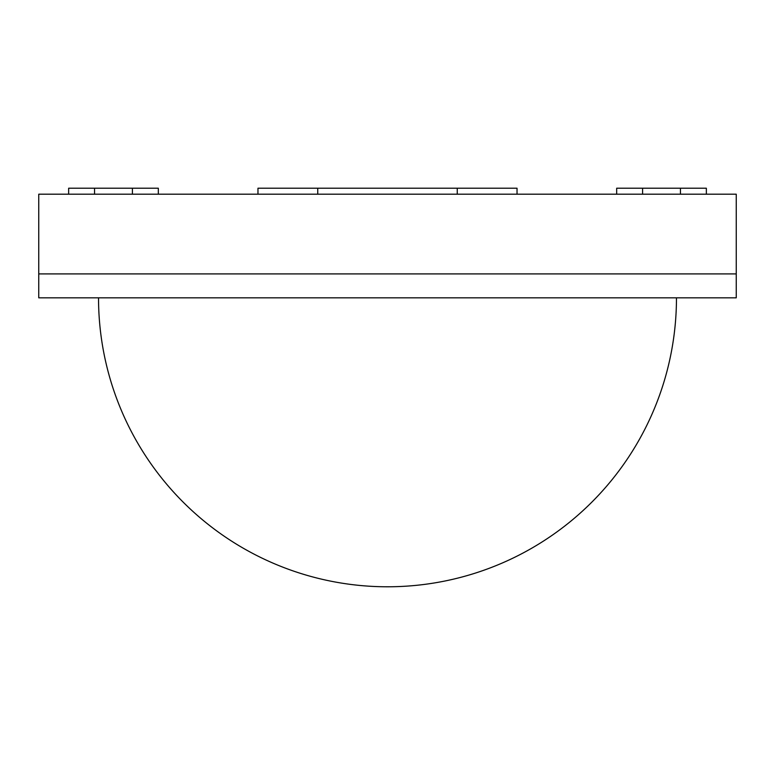 <?xml version="1.0" encoding="UTF-8"?>
<svg xmlns="http://www.w3.org/2000/svg" width="775" height="775" viewBox="0 0 775 775"><rect width="100%" height="100%" fill="white"/><g stroke="black" fill="none" stroke-linecap="round" stroke-linejoin="round"><path stroke-width="1.16" d="M38.75 194.196L736.25 194.196L736.25 297.823L38.75 297.823L38.75 273.904L736.25 273.904L38.75 273.904L38.75 194.196M517.032 188.218L517.032 194.196L517.032 188.218L257.968 188.218L257.968 194.196M158.323 188.218L158.323 194.196L158.323 188.218L68.646 188.218L68.646 194.196M706.354 188.218L706.354 194.196L706.354 188.218L616.677 188.218L616.677 194.196M676.468 297.823A288.968 288.968 0 0 1 387.5 586.782A288.968 288.968 0 0 1 98.532 297.823M317.75 188.218L317.75 194.196M457.25 188.218L457.25 194.196M94.55 188.218L94.55 194.196M132.418 188.218L132.418 194.196M680.45 188.218L680.45 194.196M642.582 188.218L642.582 194.196"/></g></svg>
